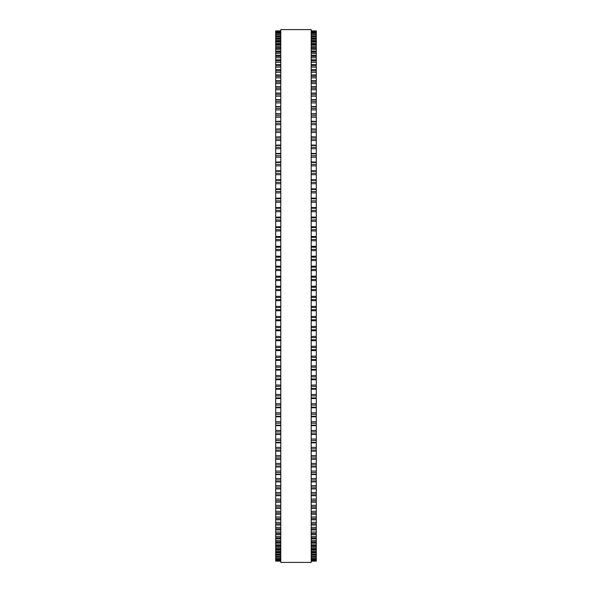 <?xml version="1.0" encoding="UTF-8"?>
<svg xmlns="http://www.w3.org/2000/svg" width="592" height="592" viewBox="0 0 592 592"><rect width="100%" height="100%" fill="white"/><g stroke="black" fill="none" stroke-linecap="round" stroke-linejoin="round"><path stroke-width="0.89" d="M280.786 30.917L275.709 30.917L280.786 30.917L275.709 30.917L275.709 330.765L280.786 330.758M311.214 30.917L316.291 30.917L311.214 30.917L316.291 30.917L316.291 330.765L311.214 330.758M316.291 286.284L311.214 286.284L316.291 286.151M275.709 286.284L280.786 286.284L275.709 286.151M316.291 276.242L311.214 276.242L316.291 276.116M275.709 276.242L280.786 276.242L275.709 276.116M311.214 266.237L316.291 266.119M280.786 266.237L275.709 266.119M316.291 256.262L311.214 256.262L316.291 256.166M275.709 256.262L280.786 256.262L275.709 256.166M316.291 246.346L311.214 246.346L316.291 246.272M275.709 246.346L280.786 246.346L275.709 246.272M316.291 236.497L311.214 236.497L316.291 236.46M275.709 236.497L280.786 236.497L275.709 236.46M275.709 31.258L280.786 31.258L275.709 31.258M316.291 31.258L311.214 31.258L316.291 31.258M275.709 31.983L280.786 31.983L275.709 31.983M316.291 31.983L311.214 31.983L316.291 31.983M275.709 33.093L280.786 33.093L275.709 33.085M316.291 33.093L311.214 33.093L316.291 33.085M316.291 34.565L311.214 34.58M275.709 34.565L280.786 34.58M275.709 36.452L280.786 36.452L275.709 36.43M316.291 36.452L311.214 36.452L316.291 36.43M280.786 38.695L275.709 38.695L280.786 38.665M311.214 38.695L316.291 38.695L311.214 38.665M280.786 41.314L275.709 41.314L280.786 41.27M311.214 41.314L316.291 41.314L311.214 41.27M280.786 44.304L275.709 44.304L280.786 44.252M311.214 44.304L316.291 44.304L311.214 44.252M280.786 47.656L275.709 47.656L280.786 47.589M311.214 47.656L316.291 47.656L311.214 47.589M280.786 51.371L275.709 51.371L280.786 51.282M311.214 51.371L316.291 51.371L311.214 51.282M280.786 55.433L275.709 55.433L280.786 55.337M311.214 55.433L316.291 55.433L311.214 55.337M280.786 59.851L275.709 59.851L280.786 59.733M311.214 59.851L316.291 59.851L311.214 59.733M280.786 64.609L275.709 64.609L280.786 64.476M311.214 64.609L316.291 64.609L311.214 64.476M280.786 69.701L275.709 69.701L280.786 69.545M311.214 69.701L316.291 69.701L311.214 69.545M275.709 121.434L280.786 121.182M316.291 121.434L311.214 121.182M275.709 129.1L280.786 128.878M316.291 129.1L311.214 128.878M275.709 137.011L280.786 136.819M316.291 137.011L311.214 136.819M275.709 145.158L280.786 144.981M316.291 145.158L311.214 144.981M275.709 153.52L280.786 153.365M316.291 153.52L311.214 153.365M275.709 162.082L280.786 161.949M316.291 162.082L311.214 161.949M275.709 170.844L280.786 170.733M316.291 170.844L311.214 170.733M275.709 179.79L280.786 179.694M316.291 179.79L311.214 179.694M275.709 188.9L280.786 188.818M316.291 188.9L311.214 188.818M275.709 198.172L280.786 198.105M316.291 198.172L311.214 198.105M275.709 207.577L280.786 207.526M316.291 207.577L311.214 207.526M280.786 217.116L275.709 217.116L280.786 217.072M311.214 217.116L316.291 217.116L311.214 217.072M280.786 226.766L275.709 226.766L280.786 226.736M311.214 226.766L316.291 226.766L311.214 226.736M275.709 310.741L280.786 310.741L275.709 310.741M316.291 310.741L311.214 310.741L316.291 310.741M311.214 330.765L316.291 330.765L316.291 370.111L311.214 370.074M280.786 330.765L275.709 330.765L275.709 370.111L280.786 370.074M311.214 370.111L316.291 370.111L316.291 379.672M280.786 370.111L275.709 370.111L275.709 379.672M311.214 379.716L316.291 379.716L316.291 389.144M280.786 379.716L275.709 379.716L275.709 389.144M311.214 389.203L316.291 389.203L316.291 398.483M280.786 389.203L275.709 389.203L275.709 398.483M311.214 398.557L316.291 398.557L316.291 407.673M280.786 398.557L275.709 398.557L275.709 407.673M311.214 407.762L316.291 407.762L316.291 416.701M280.786 407.762L275.709 407.762L275.709 416.701M311.214 416.812L316.291 416.812L316.291 525.03L311.214 524.882M280.786 416.812L275.709 416.812L275.709 525.03L280.786 524.882M311.214 525.03L316.291 525.03L316.291 529.936L311.214 529.81M280.786 525.03L275.709 525.03L275.709 529.936L280.786 529.81M311.214 529.936L316.291 529.936L316.291 534.509L311.214 534.398M280.786 529.936L275.709 529.936L275.709 534.509L280.786 534.398M311.214 534.509L316.291 534.509L316.291 538.735L311.214 538.646M280.786 534.509L275.709 534.509L275.709 538.735L280.786 538.646M311.214 538.735L316.291 538.735L316.291 542.605L311.214 542.531M280.786 538.735L275.709 538.735L275.709 542.605L280.786 542.531M311.214 542.605L316.291 542.605L316.291 546.127L311.214 546.068M280.786 542.605L275.709 542.605L275.709 546.127L280.786 546.068M311.214 546.127L316.291 546.127L316.291 549.287L311.214 549.235M280.786 546.127L275.709 546.127L275.709 549.287L280.786 549.235M311.214 549.287L316.291 549.287L316.291 552.077L311.214 552.04M280.786 549.287L275.709 549.287L275.709 552.077L280.786 552.04M311.214 552.077L316.291 552.077L316.291 556.547L311.214 556.532M280.786 552.077L275.709 552.077L275.709 556.547L280.786 556.532M311.214 556.547L316.291 556.547L316.291 561.112L311.214 561.112L316.291 561.112M280.786 556.547L275.709 556.547L275.709 561.112L280.786 561.112L275.709 561.112M280.786 296L280.786 562.4L311.214 562.4L311.214 29.6L280.786 29.6L280.786 296M316.291 30.962L311.214 30.962M280.786 30.962L275.709 30.962M316.291 31.383L311.214 31.383M280.786 31.383L275.709 31.383M316.291 32.197L311.214 32.197M280.786 32.197L275.709 32.197M316.291 33.389L311.214 33.389M280.786 33.389L275.709 33.389M316.291 34.965L311.214 34.965M280.786 34.965L275.709 34.965M316.291 36.179L311.214 36.179M280.786 36.179L275.709 36.179M316.291 36.919L311.214 36.919M280.786 36.919L275.709 36.919M316.291 38.162L311.214 38.162M280.786 38.162L275.709 38.162M316.291 39.242L311.214 39.242M280.786 39.242L275.709 39.242M316.291 40.515L311.214 40.515M280.786 40.515L275.709 40.515M316.291 41.943L311.214 41.943M280.786 41.943L275.709 41.943M316.291 43.246L311.214 43.246M280.786 43.246L275.709 43.246M316.291 45.014L311.214 45.014M280.786 45.014L275.709 45.014M316.291 46.339L311.214 46.339M280.786 46.339L275.709 46.339M316.291 48.448L311.214 48.448M280.786 48.448L275.709 48.448M316.291 49.795L311.214 49.795M280.786 49.795L275.709 49.795M316.291 52.237L311.214 52.237M280.786 52.237L275.709 52.237M316.291 53.613L311.214 53.613M280.786 53.613L275.709 53.613M316.291 56.381L311.214 56.381M280.786 56.381L275.709 56.381M316.291 57.779L311.214 57.779M280.786 57.779L275.709 57.779M316.291 60.872L311.214 60.872M280.786 60.872L275.709 60.872M316.291 62.286L311.214 62.286M280.786 62.286L275.709 62.286M316.291 65.705L311.214 65.705M280.786 65.705L275.709 65.705M316.291 67.14L311.214 67.14M280.786 67.14L275.709 67.14M316.291 70.87L311.214 70.87M280.786 70.87L275.709 70.87M316.291 72.32L311.214 72.32M280.786 72.32L275.709 72.32M316.291 75.125L311.214 75.125M280.786 75.125L275.709 75.125M316.291 76.368L311.214 76.368M280.786 76.368L275.709 76.368M316.291 77.826L311.214 77.826M280.786 77.826L275.709 77.826M316.291 80.867L311.214 80.867M280.786 80.867L275.709 80.867M316.291 82.177L311.214 82.177M280.786 82.177L275.709 82.177M316.291 83.65L311.214 83.65M280.786 83.65L275.709 83.65M316.291 86.92L311.214 86.92M280.786 86.92L275.709 86.92M316.291 88.297L311.214 88.297M280.786 88.297L275.709 88.297M316.291 89.777L311.214 89.777M280.786 89.777L275.709 89.777M316.291 93.277L311.214 93.277M280.786 93.277L275.709 93.277M316.291 94.72L311.214 94.72M280.786 94.72L275.709 94.72M316.291 96.207L311.214 96.207M280.786 96.207L275.709 96.207M316.291 99.93L311.214 99.93M280.786 99.93L275.709 99.93M316.291 101.439L311.214 101.439M280.786 101.439L275.709 101.439M316.291 102.927L311.214 102.927M280.786 102.927L275.709 102.927M316.291 106.863L311.214 106.863M280.786 106.863L275.709 106.863M316.291 108.432L311.214 108.432M280.786 108.432L275.709 108.432M316.291 109.927L311.214 109.927M280.786 109.927L275.709 109.927M316.291 114.071L311.214 114.071M280.786 114.071L275.709 114.071M316.291 115.699L311.214 115.699M280.786 115.699L275.709 115.699M316.291 117.194L311.214 117.194M280.786 117.194L275.709 117.194M316.291 121.545L311.214 121.545M280.786 121.545L275.709 121.545M316.291 123.232L311.214 123.232M280.786 123.232L275.709 123.232M316.291 124.72L311.214 124.72M280.786 124.72L275.709 124.72M316.291 129.271L311.214 129.271M280.786 129.271L275.709 129.271M316.291 131.017L311.214 131.017M280.786 131.017L275.709 131.017M316.291 132.497L311.214 132.497M280.786 132.497L275.709 132.497M316.291 137.24L311.214 137.24M280.786 137.24L275.709 137.24M316.291 139.031L311.214 139.031M280.786 139.031L275.709 139.031M316.291 140.511L311.214 140.511M280.786 140.511L275.709 140.511M316.291 145.44L311.214 145.44M280.786 145.44L275.709 145.44M316.291 147.282L311.214 147.282M280.786 147.282L275.709 147.282M316.291 148.747L311.214 148.747M280.786 148.747L275.709 148.747M316.291 153.861L311.214 153.861M280.786 153.861L275.709 153.861M316.291 155.748L311.214 155.748M280.786 155.748L275.709 155.748M316.291 157.198L311.214 157.198M280.786 157.198L275.709 157.198M316.291 162.482L311.214 162.482M280.786 162.482L275.709 162.482M316.291 164.413L311.214 164.413M280.786 164.413L275.709 164.413M316.291 165.849L311.214 165.849M280.786 165.849L275.709 165.849M316.291 171.295L311.214 171.295M280.786 171.295L275.709 171.295M316.291 173.271L311.214 173.271M280.786 173.271L275.709 173.271M316.291 174.692L311.214 174.692M280.786 174.692L275.709 174.692M316.291 180.294L311.214 180.294M280.786 180.294L275.709 180.294M316.291 182.306L311.214 182.306M280.786 182.306L275.709 182.306M316.291 183.712L311.214 183.712M280.786 183.712L275.709 183.712M316.291 189.455L311.214 189.455M280.786 189.455L275.709 189.455M316.291 191.505L311.214 191.505M280.786 191.505L275.709 191.505M316.291 192.896L311.214 192.896M280.786 192.896L275.709 192.896M316.291 198.779L311.214 198.779M280.786 198.779L275.709 198.779M316.291 200.858L311.214 200.858M280.786 200.858L275.709 200.858M316.291 202.22L311.214 202.22M280.786 202.22L275.709 202.22M316.291 208.236L311.214 208.236M280.786 208.236L275.709 208.236M316.291 210.345L311.214 210.345M280.786 210.345L275.709 210.345M316.291 211.692L311.214 211.692M280.786 211.692L275.709 211.692M316.291 217.826L311.214 217.826M280.786 217.826L275.709 217.826M316.291 219.958L311.214 219.958M280.786 219.958L275.709 219.958M316.291 221.275L311.214 221.275M280.786 221.275L275.709 221.275M316.291 227.528L311.214 227.528M280.786 227.528L275.709 227.528M316.291 229.681L311.214 229.681M280.786 229.681L275.709 229.681M316.291 230.976L311.214 230.976M280.786 230.976L275.709 230.976M316.291 237.325L311.214 237.325M280.786 237.325L275.709 237.325M316.291 239.501L311.214 239.501M280.786 239.501L275.709 239.501M316.291 240.766L311.214 240.766M280.786 240.766L275.709 240.766M316.291 247.212L311.214 247.212M280.786 247.212L275.709 247.212M316.291 249.402L311.214 249.402M280.786 249.402L275.709 249.402M316.291 250.638L311.214 250.638M280.786 250.638L275.709 250.638M316.291 257.165L311.214 257.165M280.786 257.165L275.709 257.165M316.291 259.377L311.214 259.377M280.786 259.377L275.709 259.377M316.291 260.576L311.214 260.576M280.786 260.576L275.709 260.576M316.291 267.177L311.214 267.177M280.786 267.177L275.709 267.177M316.291 269.397L311.214 269.397M280.786 269.397L275.709 269.397M316.291 270.559L311.214 270.559M280.786 270.559L275.709 270.559M316.291 277.234L311.214 277.234M280.786 277.234L275.709 277.234M316.291 279.461L311.214 279.461M280.786 279.461L275.709 279.461M316.291 280.586L311.214 280.586M280.786 280.586L275.709 280.586M316.291 287.312L311.214 287.312M280.786 287.312L275.709 287.312M316.291 289.547L311.214 289.547M280.786 289.547L275.709 289.547M316.291 290.635L311.214 290.635M280.786 290.635L275.709 290.635M316.291 296.34L311.214 296.34M280.786 296.34L275.709 296.34M316.291 297.406L311.214 297.406M280.786 297.406L275.709 297.406M316.291 299.641L311.214 299.641M280.786 299.641L275.709 299.641M316.291 300.692L311.214 300.692M280.786 300.692L275.709 300.692M316.291 306.39L311.214 306.39M280.786 306.39L275.709 306.39M316.291 307.5L311.214 307.5M280.786 307.5L275.709 307.5M316.291 309.727L311.214 309.727M280.786 309.727L275.709 309.727M316.291 316.431L311.214 316.431M280.786 316.431L275.709 316.431M316.291 317.578L311.214 317.578M280.786 317.578L275.709 317.578M316.291 319.798L311.214 319.798M280.786 319.798L275.709 319.798M316.291 320.768L311.214 320.768L316.291 320.768M280.786 320.768L275.709 320.768L280.786 320.768M316.291 326.436L311.214 326.436M280.786 326.436L275.709 326.436M316.291 327.62L311.214 327.62M280.786 327.62L275.709 327.62M316.291 329.833L311.214 329.833M280.786 329.833L275.709 329.833M316.291 336.404L311.214 336.404M280.786 336.404L275.709 336.404M316.291 337.618L311.214 337.618M280.786 337.618L275.709 337.618M316.291 339.815L311.214 339.815M280.786 339.815L275.709 339.815M316.291 340.696L311.214 340.696L316.291 340.711M280.786 340.696L275.709 340.696L280.786 340.711M316.291 346.305L311.214 346.305M280.786 346.305L275.709 346.305M316.291 347.556L311.214 347.556M280.786 347.556L275.709 347.556M316.291 349.739L311.214 349.739M280.786 349.739L275.709 349.739M316.291 350.575L311.214 350.575L316.291 350.59M280.786 350.575L275.709 350.575L280.786 350.59M316.291 356.14L311.214 356.14M280.786 356.14L275.709 356.14M316.291 357.42L311.214 357.42M280.786 357.42L275.709 357.42M316.291 359.588L311.214 359.588M280.786 359.588L275.709 359.588M316.291 360.373L311.214 360.373L316.291 360.395M280.786 360.373L275.709 360.373L280.786 360.395M316.291 365.886L311.214 365.886M280.786 365.886L275.709 365.886M316.291 367.195L311.214 367.195M280.786 367.195L275.709 367.195M316.291 369.334L311.214 369.334M280.786 369.334L275.709 369.334M316.291 375.528L311.214 375.528M280.786 375.528L275.709 375.528M316.291 376.86L311.214 376.86M280.786 376.86L275.709 376.86M316.291 378.984L311.214 378.984M280.786 378.984L275.709 378.984M316.291 385.059L311.214 385.059M280.786 385.059L275.709 385.059M316.291 386.413L311.214 386.413M280.786 386.413L275.709 386.413M316.291 388.507L311.214 388.507M280.786 388.507L275.709 388.507M316.291 394.457L311.214 394.457M280.786 394.457L275.709 394.457M316.291 395.841L311.214 395.841M280.786 395.841L275.709 395.841M316.291 397.898L311.214 397.898M280.786 397.898L275.709 397.898M316.291 403.714L311.214 403.714M280.786 403.714L275.709 403.714M316.291 405.113L311.214 405.113M280.786 405.113L275.709 405.113M316.291 407.148L311.214 407.148M280.786 407.148L275.709 407.148M316.291 412.816L311.214 412.816M280.786 412.816L275.709 412.816M316.291 414.237L311.214 414.237M280.786 414.237L275.709 414.237M316.291 416.228L311.214 416.228M280.786 416.228L275.709 416.228M316.291 421.748L311.214 421.748M280.786 421.748L275.709 421.748M316.291 423.184L311.214 423.184M280.786 423.184L275.709 423.184M316.291 425.137L311.214 425.137M280.786 425.137L275.709 425.137M316.291 430.495L311.214 430.495M280.786 430.495L275.709 430.495M316.291 431.945L311.214 431.945M280.786 431.945L275.709 431.945M316.291 433.855L311.214 433.855M280.786 433.855L275.709 433.855M316.291 439.049L311.214 439.049M280.786 439.049L275.709 439.049M316.291 440.515L311.214 440.515M280.786 440.515L275.709 440.515M316.291 442.379L311.214 442.379M280.786 442.379L275.709 442.379M316.291 447.397L311.214 447.397M280.786 447.397L275.709 447.397M316.291 448.869L311.214 448.869M280.786 448.869L275.709 448.869M316.291 450.69L311.214 450.69M280.786 450.69L275.709 450.69M316.291 455.529L311.214 455.529M280.786 455.529L275.709 455.529M316.291 457.009L311.214 457.009M280.786 457.009L275.709 457.009M316.291 458.77L311.214 458.77M280.786 458.77L275.709 458.77M316.291 463.425L311.214 463.425M280.786 463.425L275.709 463.425M316.291 464.905L311.214 464.905M280.786 464.905L275.709 464.905M316.291 466.622L311.214 466.622M280.786 466.622L275.709 466.622M316.291 471.077L311.214 471.077M280.786 471.077L275.709 471.077M316.291 472.564L311.214 472.564M280.786 472.564L275.709 472.564M316.291 474.222L311.214 474.222M280.786 474.222L275.709 474.222M316.291 478.477L311.214 478.477M280.786 478.477L275.709 478.477M316.291 479.964L311.214 479.964M280.786 479.964L275.709 479.964M316.291 481.562L311.214 481.562M280.786 481.562L275.709 481.562M316.291 485.61L311.214 485.61M280.786 485.61L275.709 485.61M316.291 487.098L311.214 487.098M280.786 487.098L275.709 487.098M316.291 488.637L311.214 488.637M280.786 488.637L275.709 488.637M316.291 492.47L311.214 492.47M280.786 492.47L275.709 492.47M316.291 493.957L311.214 493.957M280.786 493.957L275.709 493.957M316.291 495.43L311.214 495.43M280.786 495.43L275.709 495.43M316.291 499.049L311.214 499.049M280.786 499.049L275.709 499.049M316.291 500.529L311.214 500.529M280.786 500.529L275.709 500.529M316.291 501.935L311.214 501.935M280.786 501.935L275.709 501.935M316.291 505.324L311.214 505.324M280.786 505.324L275.709 505.324M316.291 506.796L311.214 506.796M280.786 506.796L275.709 506.796M316.291 508.143L311.214 508.143M280.786 508.143L275.709 508.143M316.291 511.303L311.214 511.303M280.786 511.303L275.709 511.303M316.291 512.768L311.214 512.768M280.786 512.768L275.709 512.768M316.291 514.041L311.214 514.041M280.786 514.041L275.709 514.041M316.291 516.971L311.214 516.971M280.786 516.971L275.709 516.971M316.291 518.422L311.214 518.422M280.786 518.422L275.709 518.422M316.291 519.628L311.214 519.628M280.786 519.628L275.709 519.628M316.291 522.314L311.214 522.314M280.786 522.314L275.709 522.314M316.291 523.75L311.214 523.75M280.786 523.75L275.709 523.75M316.291 527.331L311.214 527.331M280.786 527.331L275.709 527.331M316.291 528.752L311.214 528.752M280.786 528.752L275.709 528.752M316.291 532.008L311.214 532.008M280.786 532.008L275.709 532.008M316.291 533.414L311.214 533.414M280.786 533.414L275.709 533.414M316.291 536.352L311.214 536.352M280.786 536.352L275.709 536.352M316.291 537.736L311.214 537.736M280.786 537.736L275.709 537.736M316.291 540.341L311.214 540.341M280.786 540.341L275.709 540.341M316.291 541.702L311.214 541.702M280.786 541.702L275.709 541.702M316.291 543.974L311.214 543.974M280.786 543.974L275.709 543.974M316.291 545.313L311.214 545.313M280.786 545.313L275.709 545.313M316.291 547.252L311.214 547.252M280.786 547.252L275.709 547.252M316.291 548.569L311.214 548.569M280.786 548.569L275.709 548.569M316.291 550.168L311.214 550.168M280.786 550.168L275.709 550.168M316.291 551.455L311.214 551.455M280.786 551.455L275.709 551.455M316.291 552.706L311.214 552.706M280.786 552.706L275.709 552.706M316.291 553.964L311.214 553.964M280.786 553.964L275.709 553.964M316.291 554.475L311.214 554.475L316.291 554.497M280.786 554.475L275.709 554.475L280.786 554.497M316.291 554.882L311.214 554.882M280.786 554.882L275.709 554.882M316.291 556.11L311.214 556.11M280.786 556.11L275.709 556.11M316.291 556.672L311.214 556.672M280.786 556.672L275.709 556.672M316.291 557.871L311.214 557.871M280.786 557.871L275.709 557.871M316.291 558.212L311.214 558.212L316.291 558.219M280.786 558.212L275.709 558.212L280.786 558.219M316.291 559.255L311.214 559.255M280.786 559.255L275.709 559.255M316.291 559.507L311.214 559.507L316.291 559.514M280.786 559.507L275.709 559.507L280.786 559.514M316.291 560.254L311.214 560.254M280.786 560.254L275.709 560.254M316.291 560.424L311.214 560.424L316.291 560.432M280.786 560.424L275.709 560.424L280.786 560.432M316.291 560.876L311.214 560.876M280.786 560.876L275.709 560.876M316.291 560.957L311.214 560.957L316.291 560.957M280.786 560.957L275.709 560.957L280.786 560.957M316.291 74.947L311.214 74.947M280.786 74.947L275.709 74.947M316.291 80.667L311.214 80.667M280.786 80.667L275.709 80.667M316.291 86.698L311.214 86.698M280.786 86.698L275.709 86.698M316.291 93.025L311.214 93.025M280.786 93.025L275.709 93.025M316.291 99.648L311.214 99.648M280.786 99.648L275.709 99.648M316.291 106.56L311.214 106.56M280.786 106.56L275.709 106.56M316.291 113.738L311.214 113.738M280.786 113.738L275.709 113.738M316.291 266.23L311.214 266.23M280.786 266.23L275.709 266.23M316.291 425.685L311.214 425.685M280.786 425.685L275.709 425.685M316.291 434.365L311.214 434.365M280.786 434.365L275.709 434.365M316.291 442.853L311.214 442.853M280.786 442.853L275.709 442.853M316.291 451.134L311.214 451.134M280.786 451.134L275.709 451.134M316.291 459.185L311.214 459.185M280.786 459.185L275.709 459.185M316.291 466.999L311.214 466.999M280.786 466.999L275.709 466.999M316.291 474.569L311.214 474.569M280.786 474.569L275.709 474.569M316.291 481.881L311.214 481.881M280.786 481.881L275.709 481.881M316.291 488.933L311.214 488.933M280.786 488.933L275.709 488.933M316.291 495.696L311.214 495.696M280.786 495.696L275.709 495.696M316.291 502.179L311.214 502.179M280.786 502.179L275.709 502.179M316.291 508.358L311.214 508.358M280.786 508.358L275.709 508.358M316.291 514.233L311.214 514.233M280.786 514.233L275.709 514.233M316.291 519.791L311.214 519.791M280.786 519.791L275.709 519.791"/></g></svg>
